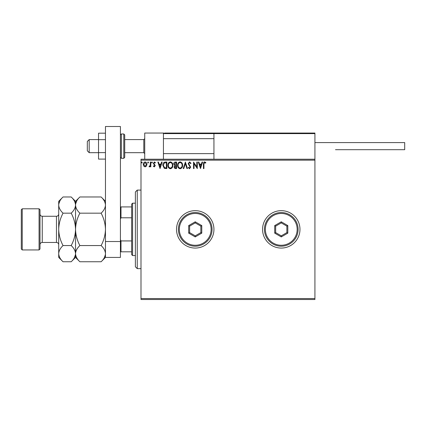 <?xml version="1.0" encoding="UTF-8"?>
<svg xmlns="http://www.w3.org/2000/svg" width="426" height="426" viewBox="0 0 426 426"><rect width="100%" height="100%" fill="white"/><g stroke="black" fill="none" stroke-linecap="round" stroke-linejoin="round"><path stroke-width="0.64" d="M262.56 229.364A18.701 18.701 0 0 0 281.267 248.065A18.701 18.701 0 0 0 299.968 229.364A18.701 18.701 0 0 0 281.267 210.662A18.701 18.701 0 0 0 262.56 229.364M176.529 229.364A18.701 18.701 0 0 0 195.23 248.065A18.701 18.701 0 0 0 213.937 229.364A18.701 18.701 0 0 0 195.23 210.662A18.701 18.701 0 0 0 176.529 229.364M314.926 299.499L140.995 299.499L140.995 298.562L314.926 298.562L314.926 299.499M314.926 160.165L140.995 160.165L140.995 159.228L314.926 159.228L314.926 298.562M146.464 166.113L145.106 166.901L143.748 166.113L143.264 164.415C143.248 163.057 143.866 162.237 145.106 161.955C146.352 162.237 146.965 163.057 146.954 164.415L146.464 166.113M150.815 162.034L150.815 166.822L150.309 166.822L150.309 166.113L149.435 166.901L149.052 166.742L149.292 166.231L150.234 165.283L150.309 162.034L150.815 162.034M154.303 166.901L153.333 166.225L153.626 165.81L154.271 166.316L154.76 165.671L153.333 163.334L154.393 161.955L155.431 162.599L155.144 163.041L154.452 162.54L153.834 163.307L155.261 165.65L154.303 166.901M165.32 162.034L166.843 162.034L166.843 168.584L164.292 168.345L162.817 165.224C162.743 163.339 163.573 162.274 165.32 162.034M176.577 162.034L176.577 168.584L175.65 168.584C174.655 168.531 174.154 167.993 174.143 166.96L174.756 165.565L173.723 163.893C173.733 162.812 174.245 162.194 175.267 162.034L176.577 162.034M185.39 162.034L187.488 168.584L186.939 168.584L185.347 163.616L183.755 168.584L183.207 168.584L185.39 162.034M196.801 162.034L197.307 162.034L197.307 168.584L194.032 163.701L194.032 168.584L193.532 168.584L193.532 162.034L196.801 166.907L196.801 162.034M203.937 164.228L203.937 168.584L203.431 168.584L203.431 164.159C203.234 162.972 203.633 162.21 204.629 161.869L205.864 162.625L205.609 163.126L204.634 162.54L203.937 164.228M140.995 160.165L140.995 298.562M200.497 168.584L198.314 162.034L198.862 162.034L199.533 164.132L201.376 164.132L202.046 162.034L202.595 162.034L200.497 168.584M189.543 161.869L191.013 163.296L190.603 163.632L189.581 162.54L188.665 163.648L190.678 167.221L189.506 168.749L188.244 167.642L188.638 167.237L189.511 168.078L190.172 167.248L188.159 163.637L189.543 161.869M182.621 165.277C182.658 167.146 181.827 168.302 180.134 168.749C178.403 168.345 177.551 167.2 177.583 165.309C177.551 163.44 178.387 162.295 180.097 161.869C181.801 162.279 182.642 163.419 182.621 165.277M172.887 165.277C172.924 167.146 172.093 168.302 170.4 168.749C168.669 168.345 167.817 167.2 167.849 165.309C167.817 163.44 168.653 162.295 170.363 161.869C172.067 162.279 172.908 163.419 172.887 165.277M160.048 168.584L157.865 162.034L158.413 162.034L159.084 164.132L160.921 164.132L161.598 162.034L162.146 162.034L160.048 168.584M152.407 162.498L151.991 163.041L151.571 162.498L151.991 161.955L152.407 162.498M148.546 162.498L148.131 163.041L147.71 162.498L148.131 161.955L148.546 162.498M142.252 162.498L141.837 163.041L141.416 162.498L141.837 161.955L142.252 162.498M199.751 164.803L200.454 167.003L201.157 164.803L199.751 164.803M178.089 165.315C178.063 166.811 178.739 167.732 180.113 168.078C181.481 167.716 182.147 166.784 182.115 165.283C182.142 163.792 181.471 162.881 180.113 162.54C178.734 162.876 178.057 163.802 178.089 165.315M175.555 167.908L176.076 167.908L176.076 165.81L174.649 166.949L175.555 167.908M175.821 165.139L176.076 162.705L175.501 162.705L174.229 163.893L175.017 165.064L175.821 165.139M168.355 165.315C168.329 166.811 169.005 167.732 170.379 168.078C171.742 167.716 172.413 166.784 172.381 165.283C172.408 163.792 171.737 162.881 170.379 162.54C168.994 162.876 168.323 163.802 168.355 165.315M166.342 167.908L166.342 162.705L164.452 162.876L163.318 165.229L164.558 167.727L166.342 167.908M159.297 164.803L160.006 167.003L160.708 164.803L159.297 164.803M143.764 164.409L145.106 166.316L146.448 164.409L145.106 162.54L143.764 164.409M144.733 159.228L144.733 133.045L163.44 133.045L163.44 159.228M214.496 133.045L213.937 133.61L214.496 133.045L314.367 133.045L314.926 133.61L314.926 133.045L296.224 133.045M89.188 152.684L87.319 150.815L87.319 141.464L89.188 139.595L89.188 152.684L98.539 152.684M124.722 152.684L143.802 152.684L143.802 139.595L144.733 138.658M314.367 133.045L314.926 133.61L213.937 133.61L213.937 159.228M314.926 133.61L314.926 159.228M164.75 133.045L215.242 133.045M245.168 133.045L241.052 133.045M235.445 133.045L226.467 133.045M218.613 133.045L170.357 133.045M163.999 133.045L163.44 133.61L163.999 133.045M314.926 142.588L404.7 142.588L404.7 149.691L335.502 149.691M105.462 159.095L98.539 159.095L98.539 139.659L105.462 139.659M98.539 152.62L105.462 152.62M98.539 139.659L98.539 133.184L105.462 133.184M105.462 257.416L105.462 126.501L120.425 126.501L120.425 257.416L105.462 257.416L101.122 261.756L79.875 261.756C77.165 259.237 75.716 256.537 75.535 253.662L75.626 254.78M105.462 241.521L120.425 241.521M124.722 134.92L124.722 157.359L123.79 158.296L123.79 133.982L124.722 134.92M137.257 268.641L135.383 266.772L135.383 191.961L137.257 190.092L137.257 268.641L140.995 268.641M132.582 255.547L131.645 254.615L131.645 204.118L132.582 203.181L132.582 255.547L135.383 255.547M131.645 217.798L120.984 217.798L120.425 219.081M120.425 239.652L120.984 240.93L120.984 251.809L120.425 251.809M131.645 240.93L120.984 240.93M120.425 206.924L120.984 206.924L120.984 217.798M131.645 206.924L120.984 206.924M131.645 251.809L120.984 251.809M40.001 209.725L40.001 249.002L39.07 249.94L39.07 208.793L40.001 209.725M22.237 249.94L21.3 249.002L21.3 209.725L22.237 208.793L22.237 249.94L39.07 249.94M79.875 261.756L75.535 257.416L75.535 253.662C75.7 250.813 77.149 248.118 79.875 245.562C77.154 240.477 75.711 235.077 75.535 229.364C75.711 223.645 77.154 218.245 79.875 213.17C77.165 210.646 75.716 207.947 75.535 205.071C75.7 202.228 77.149 199.528 79.875 196.972L101.122 196.972C103.832 199.49 105.281 202.19 105.462 205.071C105.297 207.915 103.848 210.614 101.122 213.17C103.843 218.25 105.291 223.65 105.462 229.364C105.286 235.088 103.843 240.488 101.122 245.562C103.832 248.081 105.281 250.781 105.462 253.662C105.297 256.505 103.848 259.205 101.122 261.756M79.875 213.17L101.122 213.17M76.744 200.907L75.626 203.953M105.462 205.071L105.371 203.953M104.253 257.821L105.371 254.78M79.875 245.562L101.122 245.562M63.043 196.972L58.703 201.312L58.703 205.071C58.884 207.947 60.332 210.646 63.043 213.17C60.327 218.24 58.879 223.639 58.703 229.364C58.879 235.077 60.322 240.477 63.043 245.562C60.316 248.118 58.873 250.813 58.703 253.662C58.884 256.537 60.332 259.237 63.043 261.756L58.703 257.416L58.703 205.071C58.873 202.228 60.316 199.528 63.043 196.972L71.195 196.972C73.911 199.49 75.354 202.19 75.535 205.071C75.37 207.915 73.927 210.614 71.195 213.17C73.916 218.25 75.365 223.65 75.535 229.364C75.365 235.093 73.916 240.488 71.195 245.562C73.911 248.081 75.354 250.781 75.535 253.662L75.535 201.312L79.875 196.972M75.535 205.071L75.45 203.953M75.535 253.662C75.37 256.505 73.927 259.205 71.195 261.756L63.043 261.756M74.326 257.821L75.45 254.78M59.912 200.907L58.793 203.953M58.703 253.662L58.793 254.78M63.043 213.17L71.195 213.17M63.043 245.562L71.195 245.562M211.131 229.364A15.895 15.895 0 0 0 195.23 213.469A15.895 15.895 0 0 0 179.335 229.364A15.895 15.895 0 0 0 195.23 245.264A15.895 15.895 0 0 0 211.131 229.364M178.398 229.364A16.832 16.832 0 0 1 195.23 212.531A16.832 16.832 0 0 1 212.063 229.364A16.832 16.832 0 0 1 195.23 246.196A16.832 16.832 0 0 1 178.398 229.364M188.686 233.144L188.686 225.583L195.23 221.808L201.78 225.583L201.78 233.144L195.23 236.925L188.686 233.144L189.623 232.607L195.23 235.844L200.843 232.607L200.843 226.126L195.23 222.889L189.623 226.126L189.623 232.607M195.23 236.925L195.23 235.844M200.843 232.607L201.78 233.144M200.843 226.126L201.78 225.583M195.23 222.889L195.23 221.808M188.686 225.583L189.623 226.126M297.162 229.364A15.895 15.895 0 0 0 281.267 213.469A15.895 15.895 0 0 0 265.366 229.364A15.895 15.895 0 0 0 281.267 245.264A15.895 15.895 0 0 0 297.162 229.364M264.434 229.364A16.832 16.832 0 0 1 281.267 212.531A16.832 16.832 0 0 1 298.093 229.364A16.832 16.832 0 0 1 281.267 246.196A16.832 16.832 0 0 1 264.434 229.364M274.717 233.144L274.717 225.583L281.267 221.808L287.811 225.583L287.811 233.144L281.267 236.925L274.717 233.144L275.654 232.607L281.267 235.844L286.874 232.607L286.874 226.126L281.267 222.889L275.654 226.126L275.654 232.607M281.267 236.925L281.267 235.844M286.874 232.607L287.811 233.144M286.874 226.126L287.811 225.583M281.267 222.889L281.267 221.808M274.717 225.583L275.654 226.126M213.937 133.61L163.44 133.61M120.425 134.92L121.357 133.982L121.357 158.296L123.79 158.296M56.461 216.275L42.249 216.275L42.249 242.458L56.461 242.458L56.461 216.275C57.824 216.142 58.57 215.391 58.703 214.028M143.802 152.684L144.733 153.621M213.937 153.621L163.44 153.621M213.937 138.658L163.44 138.658M89.188 139.595L98.539 139.595M124.722 139.595L143.802 139.595M121.357 133.982L123.79 133.982M121.357 158.296L120.425 157.359M137.257 190.092L140.995 190.092M132.582 203.181L135.383 203.181M56.461 242.458C57.824 242.591 58.57 243.337 58.703 244.7M42.249 242.458C40.885 242.591 40.135 243.337 40.001 244.7M22.237 208.793L39.07 208.793M105.462 201.312L101.122 196.972M75.535 201.312L71.195 196.972M75.535 257.416L71.195 261.756M42.249 216.275C40.885 216.142 40.135 215.391 40.001 214.028"/></g></svg>
